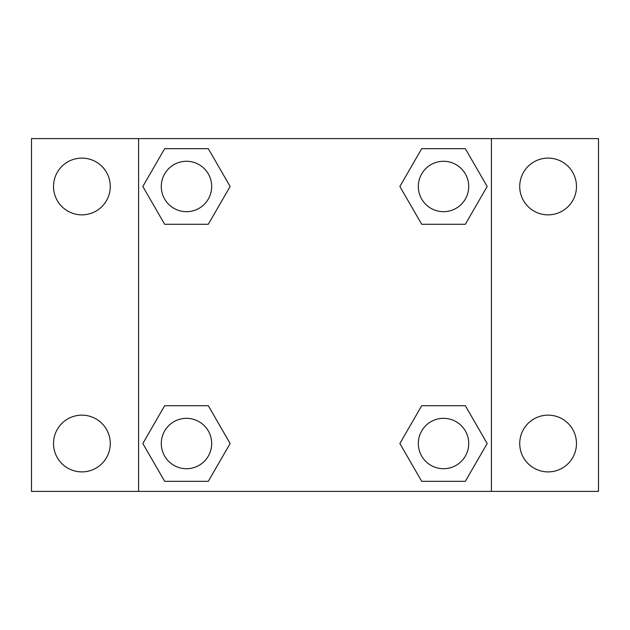 <?xml version="1.0" encoding="UTF-8"?>
<svg xmlns="http://www.w3.org/2000/svg" width="630" height="630" viewBox="0 0 630 630"><rect width="100%" height="100%" fill="white"/><g stroke="black" fill="none" stroke-linecap="round" stroke-linejoin="round"><path stroke-width="0.94" d="M81.9 471.894A28.374 28.374 0 0 0 106.47 429.329A28.374 28.374 0 0 0 57.33 429.329A28.374 28.374 0 0 0 81.9 471.894M548.1 471.894A28.374 28.374 0 0 0 572.67 429.329A28.374 28.374 0 0 0 523.53 429.329A28.374 28.374 0 0 0 548.1 471.894M548.1 214.854A28.374 28.374 0 0 0 572.67 172.289A28.374 28.374 0 0 0 523.53 172.289A28.374 28.374 0 0 0 548.1 214.854M81.9 214.854A28.374 28.374 0 0 0 106.47 172.289A28.374 28.374 0 0 0 57.33 172.289A28.374 28.374 0 0 0 81.9 214.854M598.5 491.4L31.5 491.4L31.5 138.6L598.5 138.6L598.5 491.4M164.658 405.72L208.302 405.72L230.131 443.52L208.302 481.32L164.658 481.32L142.829 443.52L164.658 405.72L208.302 405.72L164.658 405.72M421.698 148.68L465.342 148.68L487.171 186.48L465.342 224.28L421.698 224.28L399.869 186.48L421.698 148.68L465.342 148.68L421.698 148.68M138.6 491.4L138.6 138.6M491.4 138.6L491.4 491.4M164.658 148.68L208.302 148.68L230.131 186.48L208.302 224.28L164.658 224.28L142.829 186.48L164.658 148.68L208.302 148.68L164.658 148.68M421.698 405.72L465.342 405.72L487.171 443.52L465.342 481.32L421.698 481.32L399.869 443.52L421.698 405.72L465.342 405.72L421.698 405.72M465.342 481.32L421.698 481.32L465.342 481.32M468.72 443.52A25.2 25.2 0 0 0 430.92 421.698A25.2 25.2 0 0 0 430.92 465.342A25.2 25.2 0 0 0 468.72 443.52M208.302 481.32L164.658 481.32L208.302 481.32M211.68 443.52A25.2 25.2 0 0 0 173.88 421.698A25.2 25.2 0 0 0 173.88 465.342A25.2 25.2 0 0 0 211.68 443.52M465.342 224.28L421.698 224.28L465.342 224.28M468.72 186.48A25.2 25.2 0 0 0 430.92 164.658A25.2 25.2 0 0 0 430.92 208.302A25.2 25.2 0 0 0 468.72 186.48M208.302 224.28L164.658 224.28L208.302 224.28M211.68 186.48A25.2 25.2 0 0 0 173.88 164.658A25.2 25.2 0 0 0 173.88 208.302A25.2 25.2 0 0 0 211.68 186.48"/></g></svg>
